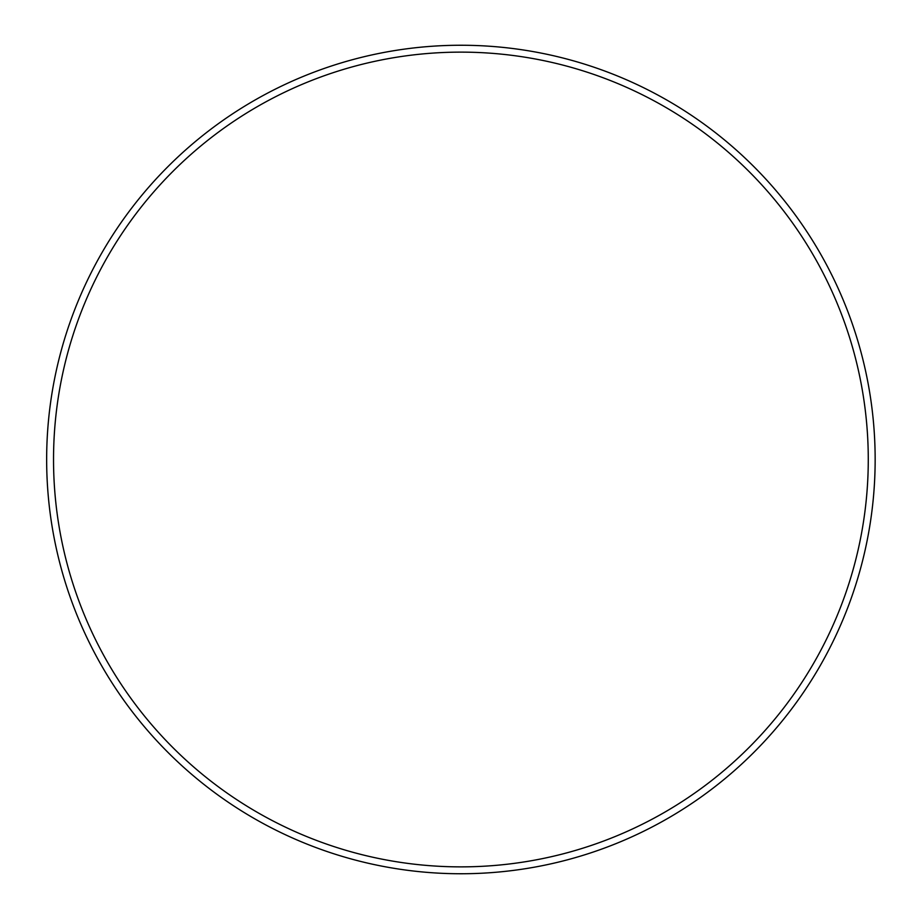 <?xml version="1.0" encoding="UTF-8"?>
<svg xmlns="http://www.w3.org/2000/svg" width="919" height="919" viewBox="0 0 919 919"><rect width="100%" height="100%" fill="white"/><g stroke="black" fill="none" stroke-linecap="round" stroke-linejoin="round"><path stroke-width="0.69" stroke-dasharray="4.59 3.45" d="M46.651 459.5A414.251 414.251 0 0 1 668.021 100.745A414.251 414.251 0 0 1 668.021 818.255A414.251 414.251 0 0 1 46.651 459.5M53.532 459.5A407.37 407.37 0 0 1 664.586 106.707A407.37 407.37 0 0 1 664.586 812.293A407.37 407.37 0 0 1 53.532 459.5"/><path stroke-width="1.38" d="M46.651 459.5A414.251 414.251 0 0 1 668.021 100.745A414.251 414.251 0 0 1 668.021 818.255A414.251 414.251 0 0 1 46.651 459.5M53.532 459.5A407.37 407.37 0 0 1 664.586 106.707A407.37 407.37 0 0 1 664.586 812.293A407.37 407.37 0 0 1 53.532 459.5"/></g></svg>
